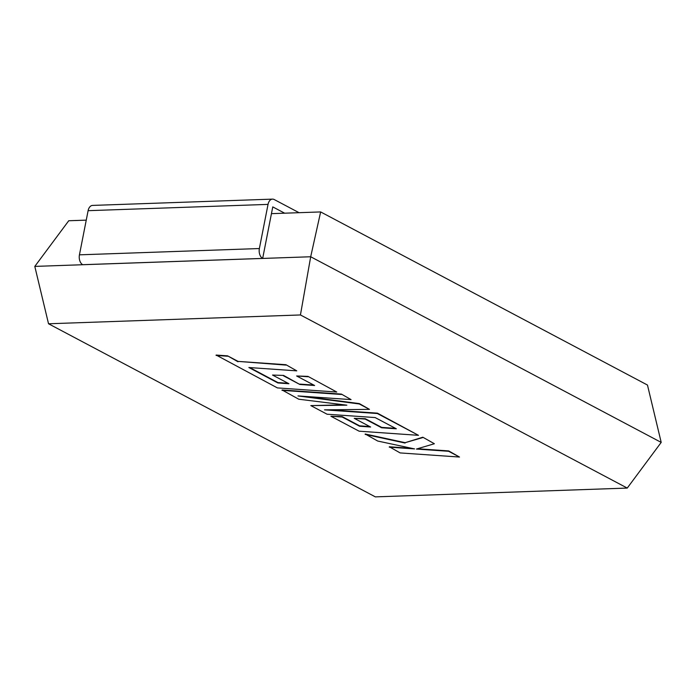 <?xml version="1.0" encoding="UTF-8"?>
<svg xmlns="http://www.w3.org/2000/svg" width="696" height="696" viewBox="0 0 696 696"><rect width="100%" height="100%" fill="white"/><g stroke="black" fill="none" stroke-linecap="round" stroke-linejoin="round"><path stroke-width="1.04" d="M310.825 405.603L327.094 414.224L375.144 417.565L396.32 428.78L381.599 427.762L365.2 419.079L354.247 418.331L370.637 427.013L359.571 426.23L342.171 417.017L330.896 416.243L359.119 431.189L418.479 435.322L377.328 413.52L324.501 409.857L369.472 409.361L359.293 403.967L297.984 395.928L351.062 399.608L341.431 394.101L282.08 389.978L298.758 399.217L346.852 405.176L310.825 405.603L344.146 404.837M369.472 409.361L359.362 403.602L304.091 396.346M418.479 435.322L377.406 413.154L329.138 409.805M369.828 426.578L359.649 425.865L342.241 416.643L330.896 416.243M395.511 428.353L381.669 427.396L365.278 418.714L354.247 418.331M627.253 488.07L300.437 314.957L48.529 323.77L375.353 496.874L627.253 488.07L661.2 442.404L647.471 385.045L320.647 211.932L284.664 213.194L272.771 206.895L262.67 258.407L82.737 264.697A7.778 4.95 -92 0 1 79.44 254.832L88.105 210.679A7.778 4.95 -92 0 1 92.568 205.416L272.501 199.126A7.778 4.95 88 0 0 268.038 204.389L88.105 210.679M411.988 448.363L389.342 446.788L400.148 452.922L459.499 457.046L448.711 450.921L417.443 448.755M459.499 457.046L448.633 451.286L416.425 449.059L434.365 443.735L422.811 437.21L405.15 442.682L365.209 434.008L377.71 441.038L414.572 448.911L389.273 447.163M288.118 383.296L277.939 382.582L249.751 367.584M283.568 375.431L272.536 375.048L288.927 383.731L277.861 382.948L248.881 367.523L296.766 370.855L285.96 364.721L238.075 361.389L227.618 355.856L216.151 355.056L277.4 387.907L336.76 392.031L307.971 376.379L296.635 375.979L314.609 385.497L299.88 384.488L283.568 375.431L272.536 375.048M313.8 385.071L299.959 384.114M48.529 323.77L34.8 266.403L68.747 220.745L86.252 220.136M34.8 266.403L310.694 256.754L320.647 211.932M271.449 213.655L284.664 213.194M300.437 314.957L310.694 256.754L661.2 442.404M79.44 254.832L259.373 248.542L268.038 204.389M272.501 199.126A7.778 4.95 88 0 1 274.215 199.534L299.054 212.689M259.373 248.542A7.778 4.95 88 0 0 262.67 258.407M434.365 443.735L422.811 437.21M422.742 437.575L405.15 442.682M405.072 443.048L365.139 434.374M351.062 399.608L341.431 394.101M341.353 394.467L282.002 390.343M296.766 370.855L285.96 364.721M285.891 365.087L238.075 361.389M237.997 361.763L227.618 355.856M227.54 356.221L216.082 355.421M336.76 392.031L307.971 376.379M307.902 376.745L296.635 375.979M299.88 384.488L283.49 375.805"/></g></svg>
